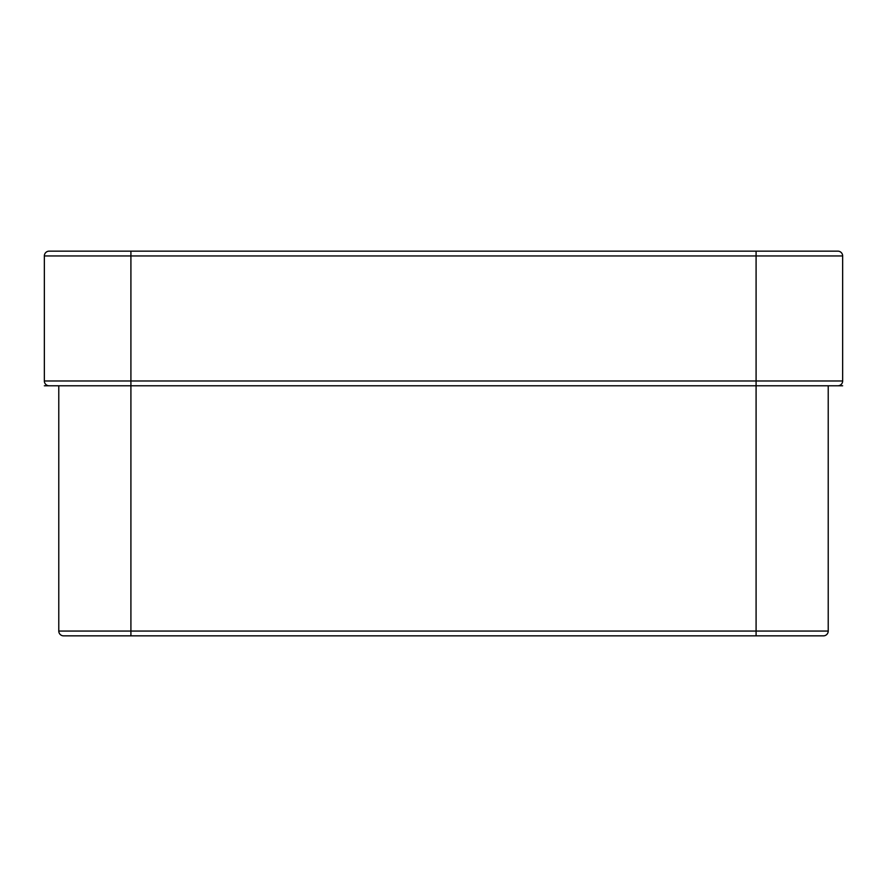 <?xml version="1.0" encoding="UTF-8"?>
<svg xmlns="http://www.w3.org/2000/svg" width="887" height="887" viewBox="0 0 887 887"><rect width="100%" height="100%" fill="white"/><g stroke="black" fill="none" stroke-linecap="round" stroke-linejoin="round"><path stroke-width="1.33" d="M49.162 251.143A4.812 4.812 0 0 0 44.35 255.944A4.812 4.812 0 0 1 49.162 251.143L837.838 251.143A4.812 4.812 0 0 1 842.65 255.944L842.65 380.978A4.812 4.812 0 0 1 837.838 385.79A4.812 4.812 0 0 0 842.65 380.978A4.812 4.812 0 0 1 837.838 385.79L756.09 385.79L828.225 385.79L828.225 631.056L58.775 631.056L58.775 385.79L44.35 385.79M781.58 635.857L730.6 635.857L823.413 635.857L756.09 635.857L756.09 385.79L49.162 385.79A4.812 4.812 0 0 1 44.35 380.978L44.35 255.944L842.65 255.944A4.812 4.812 0 0 0 837.838 251.143M756.09 635.857L63.587 635.857A4.812 4.812 0 0 1 58.775 631.056A4.812 4.812 0 0 0 63.587 635.857A4.812 4.812 0 0 1 58.775 631.056M842.65 380.978L130.91 380.978L130.91 251.143L169.384 251.143M823.413 635.857A4.812 4.812 0 0 0 828.225 631.056A4.812 4.812 0 0 1 823.413 635.857A4.812 4.812 0 0 0 828.225 631.056M842.65 385.79L828.225 385.79M756.09 385.79L756.09 251.143M130.91 635.857L130.91 380.978L44.35 380.978"/></g></svg>
